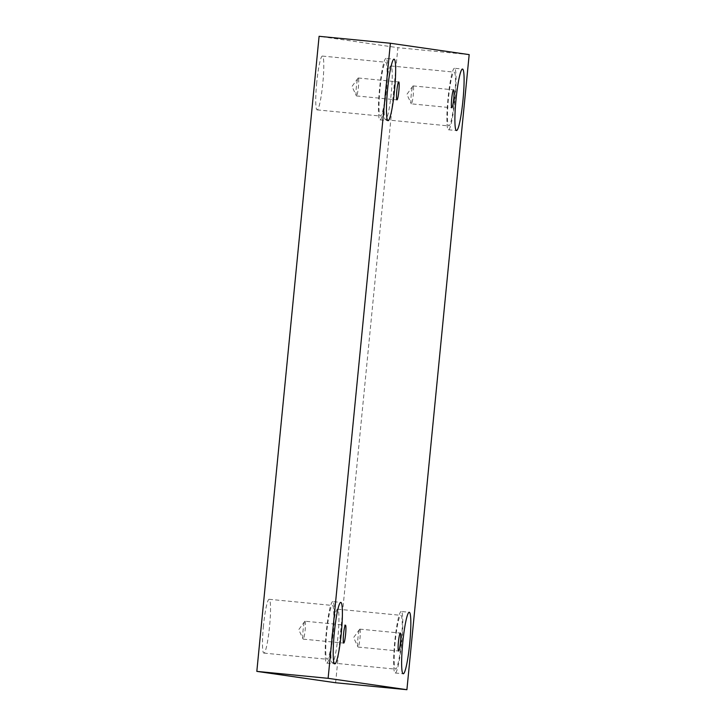 <?xml version="1.0" encoding="UTF-8"?>
<svg xmlns="http://www.w3.org/2000/svg" width="726" height="726" viewBox="0 0 726 726"><rect width="100%" height="100%" fill="white"/><g stroke="black" fill="none" stroke-linecap="round" stroke-linejoin="round"><path stroke-width="0.54" stroke-dasharray="3.63 2.72" d="M411.352 103.845A9.011 1.016 -84.4 0 1 411.188 103.664A9.011 1.016 -84.4 0 1 411.225 94.779A9.011 1.016 -84.4 0 1 412.903 86.058A9.011 1.016 -84.4 0 1 413.112 85.913L413.112 85.913A9.011 1.016 -84.4 0 1 413.248 95.006A9.011 1.016 -84.4 0 1 411.361 103.845A9.011 1.016 -84.4 0 1 411.352 103.845L451.835 107.793M356.484 95.932A9.011 1.016 -84.4 0 1 356.321 95.75A9.011 1.016 -84.4 0 1 356.357 86.857A9.011 1.016 -84.4 0 1 358.036 78.136A9.011 1.016 -84.4 0 1 358.245 77.991L358.245 77.991A9.011 1.016 -84.4 0 1 358.381 87.084A9.011 1.016 -84.4 0 1 356.493 95.932A9.011 1.016 -84.4 0 1 356.484 95.932M335.621 682.749L397.884 47.671L319.095 36.3M469.178 54.622L397.884 47.671M316.736 82.537A27.034 3.058 95.6 0 0 317.144 109.88A27.034 3.058 95.6 0 0 322.798 83.417A27.034 3.058 95.6 0 0 322.389 56.074A27.034 3.058 95.6 0 0 316.736 82.537M385.17 92.42A27.034 3.058 95.6 0 0 385.588 119.763A27.034 3.058 95.6 0 0 391.241 93.291A27.034 3.058 95.6 0 0 390.833 65.948A27.034 3.058 95.6 0 0 385.17 92.42M331.909 635.64A27.034 3.058 95.6 0 0 332.317 662.983A27.034 3.058 95.6 0 0 337.971 636.511A27.034 3.058 95.6 0 0 337.563 609.168A27.034 3.058 95.6 0 0 331.909 635.64M263.474 625.758A27.034 3.058 95.6 0 0 263.883 653.101A27.034 3.058 95.6 0 0 269.537 626.629A27.034 3.058 95.6 0 0 269.128 599.286A27.034 3.058 95.6 0 0 263.474 625.758M332.807 632.8A27.034 3.058 -84.4 0 1 327.154 659.272A27.034 3.058 -84.4 0 1 326.727 632.065A27.034 3.058 -84.4 0 1 332.399 605.457A27.034 3.058 -84.4 0 1 332.807 632.8M332.789 601.609A30.9 3.494 95.6 0 0 332.771 601.609A30.9 3.494 95.6 0 0 326.292 632.019A30.9 3.494 95.6 0 0 326.773 663.11A30.9 3.494 95.6 0 0 333.243 632.782A30.9 3.494 95.6 0 0 332.789 601.609L340.793 602.389M401.242 642.682A27.034 3.058 -84.4 0 1 395.588 669.145A27.034 3.058 -84.4 0 1 395.171 641.947A27.034 3.058 -84.4 0 1 400.834 615.33A27.034 3.058 -84.4 0 1 401.242 642.682M401.224 611.492A30.9 3.494 95.6 0 0 401.206 611.492A30.9 3.494 95.6 0 0 394.735 641.902A30.9 3.494 95.6 0 0 395.216 672.993A30.9 3.494 95.6 0 0 401.687 642.664A30.9 3.494 95.6 0 0 401.224 611.492L409.228 612.272M454.512 99.462A27.034 3.058 -84.4 0 1 448.859 125.934A27.034 3.058 -84.4 0 1 448.432 98.727A27.034 3.058 -84.4 0 1 454.095 72.119A27.034 3.058 -84.4 0 1 454.512 99.462M454.494 68.271A30.9 3.494 95.6 0 0 454.476 68.271A30.9 3.494 95.6 0 0 447.996 98.682A30.9 3.494 95.6 0 0 448.477 129.773A30.9 3.494 95.6 0 0 454.948 99.444A30.9 3.494 95.6 0 0 454.494 68.271L462.489 69.052M386.069 89.579A27.034 3.058 -84.4 0 1 380.415 116.051A27.034 3.058 -84.4 0 1 379.988 88.844A27.034 3.058 -84.4 0 1 385.66 62.236A27.034 3.058 -84.4 0 1 386.069 89.579M386.05 58.398A30.9 3.494 95.6 0 0 386.032 58.389A30.9 3.494 95.6 0 0 379.553 88.808A30.9 3.494 95.6 0 0 380.043 119.89A30.9 3.494 95.6 0 0 386.513 89.561A30.9 3.494 95.6 0 0 386.05 58.398L394.055 59.178M359.851 629.133A9.011 1.016 -84.4 0 1 359.987 638.218A9.011 1.016 -84.4 0 1 358.1 647.066A9.011 1.016 -84.4 0 1 358.09 647.066A9.011 1.016 -84.4 0 1 357.918 646.884A9.011 1.016 -84.4 0 1 357.954 638A9.011 1.016 -84.4 0 1 359.642 629.27A9.011 1.016 -84.4 0 1 359.842 629.133A9.011 1.016 -84.4 0 1 359.851 629.133M304.984 621.211A9.011 1.016 -84.4 0 1 305.12 630.304A9.011 1.016 -84.4 0 1 303.232 639.143A9.011 1.016 -84.4 0 1 303.223 639.143A9.011 1.016 -84.4 0 1 303.051 638.962A9.011 1.016 -84.4 0 1 303.087 630.077A9.011 1.016 -84.4 0 1 304.775 621.356A9.011 1.016 -84.4 0 1 304.984 621.211L345.458 625.15M412.903 86.058L406.878 94.362L411.188 103.664M413.112 85.913L453.587 89.852M358.036 78.136L352.01 86.439L356.321 95.75M263.883 653.101L327.154 659.272M269.128 599.286L332.399 605.457M326.773 663.11L334.795 663.891M332.317 662.983L395.588 669.145M337.563 609.168L400.834 615.33M395.216 672.993L403.239 673.773M385.588 119.763L448.859 125.934M390.833 65.948L454.095 72.119M448.477 129.773L456.5 130.553M317.144 109.88L380.415 116.051M322.389 56.074L385.66 62.236M380.043 119.89L388.056 120.679M358.1 647.066L398.574 651.013M359.842 629.133L400.325 633.072M359.642 629.27L353.616 637.573L357.918 646.884M303.232 639.143L343.707 643.091M304.775 621.356L298.749 629.66L303.051 638.962M356.493 95.932L396.968 99.87M358.245 77.991L398.719 81.938"/><path stroke-width="1.09" d="M256.822 671.378L335.621 682.749L406.905 689.7L469.178 54.622L390.379 43.251L319.095 36.3L256.822 671.378L328.116 678.329L406.905 689.7M453.587 89.861A9.011 1.016 -84.4 0 1 453.723 98.945A9.011 1.016 -84.4 0 1 451.835 107.793A9.011 1.016 -84.4 0 1 451.699 98.727A9.011 1.016 -84.4 0 1 453.587 89.852A9.011 1.016 -84.4 0 1 453.587 89.861M390.379 43.251L328.116 678.329M398.719 81.938A9.011 1.016 -84.4 0 1 398.855 91.022A9.011 1.016 -84.4 0 1 396.968 99.87A9.011 1.016 -84.4 0 1 396.832 90.804A9.011 1.016 -84.4 0 1 398.719 81.938L398.719 81.938M345.458 625.159A9.011 1.016 -84.4 0 1 345.594 634.243A9.011 1.016 -84.4 0 1 343.707 643.091A9.011 1.016 -84.4 0 1 343.561 634.025A9.011 1.016 -84.4 0 1 345.458 625.15A9.011 1.016 -84.4 0 1 345.458 625.159M400.325 633.072A9.011 1.016 -84.4 0 1 400.462 642.165A9.011 1.016 -84.4 0 1 398.574 651.013A9.011 1.016 -84.4 0 1 398.429 641.947A9.011 1.016 -84.4 0 1 400.325 633.072L400.325 633.072M394.073 59.178A30.9 3.494 -84.4 0 1 394.527 90.342A30.9 3.494 -84.4 0 1 388.056 120.679A30.9 3.494 -84.4 0 1 387.575 89.588A30.9 3.494 -84.4 0 1 394.055 59.178A30.9 3.494 -84.4 0 1 394.073 59.178M462.507 69.061A30.9 3.494 -84.4 0 1 462.97 100.224A30.9 3.494 -84.4 0 1 456.5 130.553A30.9 3.494 -84.4 0 1 456.019 99.462A30.9 3.494 -84.4 0 1 462.489 69.052A30.9 3.494 -84.4 0 1 462.507 69.061M409.246 612.272A30.9 3.494 -84.4 0 1 409.709 643.445A30.9 3.494 -84.4 0 1 403.239 673.773A30.9 3.494 -84.4 0 1 402.748 642.682A30.9 3.494 -84.4 0 1 409.228 612.272A30.9 3.494 -84.4 0 1 409.246 612.272M340.812 602.398A30.9 3.494 -84.4 0 1 341.265 633.562A30.9 3.494 -84.4 0 1 334.795 663.891A30.9 3.494 -84.4 0 1 334.314 632.8A30.9 3.494 -84.4 0 1 340.793 602.389A30.9 3.494 -84.4 0 1 340.812 602.398"/></g></svg>
